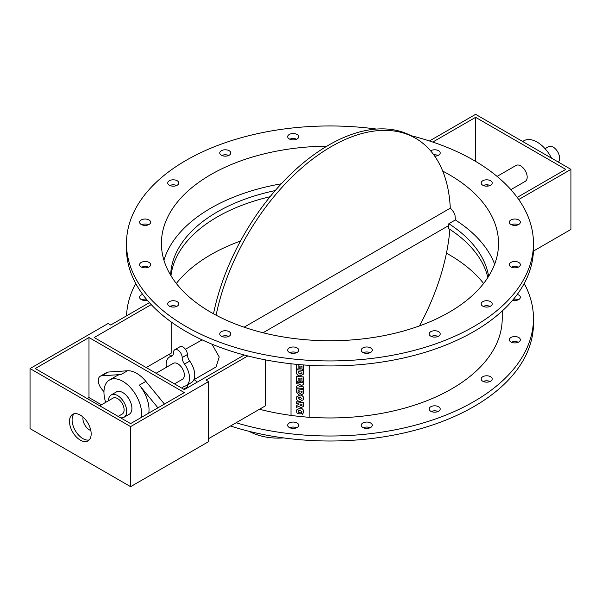 <?xml version="1.0" encoding="UTF-8"?>
<svg xmlns="http://www.w3.org/2000/svg" width="601" height="601" viewBox="0 0 601 601"><rect width="100%" height="100%" fill="white"/><g stroke="black" fill="none" stroke-linecap="round" stroke-linejoin="round"><path stroke-width="0.9" d="M302.055 392.243L301.454 392.753L300.823 391.041L301.454 392.753L302.055 392.243L302.055 391.168L300.823 391.041M301.477 392.686L302.078 392.175M299.358 391.972L298.72 392.641L298.021 391.837L298.021 390.755L299.358 390.89L298.72 392.641L299.381 391.905M298.043 390.755L298.021 391.837M298.043 391.769L298.742 392.573M303.685 389.486L296.421 388.817L303.685 389.486L303.55 393.407M296.421 388.817L296.421 391.89L298.449 394.466L300.282 393.445L301.837 394.617L303.535 393.437L303.67 389.553M302.01 378.615L302.01 381.74L303.67 381.905L303.67 377.007L296.421 376.264L296.421 381.259L298.081 381.425L298.081 378.217L299.223 378.329L299.223 381.162L300.876 381.334L300.876 378.502L302.01 378.615M300.898 378.502L300.876 381.334M298.096 378.217L298.081 381.425M303.67 377.007L296.421 376.264M303.685 376.932L303.67 381.905M301.972 372.898L300.027 374.153L298.111 372.597L298.111 371.688L301.972 372.087L301.912 373.274M298.126 371.696L298.126 372.522L300.027 374.153M300.049 374.077L301.995 372.83M303.685 370.411L296.421 369.743L303.685 370.411L303.535 374.047M296.421 369.743L296.421 372.312C296.541 374.408 297.75 375.625 300.049 375.971L303.528 374.085L303.67 370.479M300.898 366.129L300.876 368.961L300.876 366.129L302.01 366.242L302.01 369.367L303.67 369.532L303.67 364.95M298.096 365.844L298.081 369.052L298.081 365.844L299.223 365.956L299.223 368.789L300.876 368.961M296.421 364.334L296.421 368.886L298.081 369.052M303.685 364.957L303.67 369.532M296.421 386.293L296.421 387.81L303.67 388.547L303.67 386.916L299.614 386.511L303.67 384.377L303.67 382.852L296.421 382.116L296.421 383.754L300.455 384.159L296.421 386.293L300.357 384.152M303.67 382.852L296.421 382.116M303.685 382.784L303.67 384.377M299.726 386.443L303.67 386.916M303.685 386.849L303.67 388.547M298.186 397.757L300.064 399.665L298.179 397.787M298.149 398.05L300.042 396.84L301.882 398.831M301.935 398.501L300.042 399.733M300.064 399.665L301.957 398.433M296.473 396.976L300.072 394.947C302.363 395.33 303.588 396.547 303.753 398.591L303.603 399.537M303.753 398.591L303.73 398.658C303.565 396.615 302.341 395.398 300.049 395.015L296.466 397.013L296.331 397.907C296.503 399.958 297.743 401.175 300.049 401.558L303.595 399.567L303.73 398.658M302.01 405.224L301.026 405.96L300.027 405.021L300.027 404L302.01 404.203L301.972 405.502M300.049 404L300.049 404.946L301.048 405.893L302.033 405.149M296.421 405.375L296.421 407.395L298.787 406.419L301.093 407.666L303.543 406.321L303.685 402.52L296.443 401.784L296.421 403.632L298.374 403.834L298.374 404.773L296.421 405.375L298.374 404.713M303.67 402.587L296.421 401.851M303.685 402.52L303.55 406.284M298.194 410.829L298.427 412.113L300.2 412.294L300.2 413.834L300.177 412.369L298.404 412.188L298.186 410.866M296.473 410.025L300.064 408.019L296.458 410.062L296.331 410.941L297.262 413.601L300.177 413.901M300.064 408.019C302.348 408.402 303.573 409.642 303.753 411.745L303.73 411.813C303.558 409.709 302.326 408.47 300.042 408.087M303.753 411.745L303.603 412.699M301.957 411.55L301.154 413.075L302.634 414.239L303.73 411.813M298.149 411.182L300.042 409.912L301.867 412.061M301.942 411.625L301.154 413.075M309.162 365.325L309.117 417.364L291.012 415.524L291.012 363.763M309.117 417.364L309.117 365.318M291.012 352.254L291.012 353.095M533.47 243.45L533.47 248.453A203.499 117.488 180 0 1 329.972 365.941A203.499 117.488 180 0 1 126.473 248.453L126.473 243.45A203.499 117.488 0 0 0 329.972 360.938A203.499 117.488 0 0 0 533.47 243.45A203.499 117.488 0 0 0 473.866 160.369A203.499 117.488 0 0 0 410.971 135.668M490.1 306.405A5.514 3.185 0 0 0 488.801 305.962A5.514 3.185 0 0 0 483.272 306.405M518.242 267.182A5.514 3.185 0 0 0 514.832 266.498A5.514 3.185 0 0 0 511.413 267.182M518.242 224.721A5.514 3.185 0 0 0 512.721 224.278A5.514 3.185 0 0 0 511.413 224.721M490.1 185.491A5.514 3.185 0 0 0 483.272 185.491M438.099 155.471A5.514 3.185 0 0 0 433.779 154.833M296.616 139.222A5.514 3.185 0 0 0 289.787 139.222M228.673 155.471A5.514 3.185 0 0 0 221.844 155.471M176.671 185.491A5.514 3.185 0 0 0 169.843 185.491M148.53 224.721A5.514 3.185 0 0 0 141.701 224.721M148.53 267.182A5.514 3.185 0 0 0 141.701 267.182M176.671 306.405A5.514 3.185 0 0 0 169.843 306.405M228.673 336.425A5.514 3.185 0 0 0 221.844 336.425M296.616 352.674A5.514 3.185 0 0 0 289.787 352.674M370.156 352.674A5.514 3.185 0 0 0 363.327 352.674M438.099 336.425A5.514 3.185 0 0 0 431.27 336.425M147.29 266.754A203.499 117.488 0 0 0 146.441 267.768M135.736 283.484A203.499 117.488 0 0 0 126.526 315.863M236.103 422.758A203.499 117.488 0 0 0 533.47 318.515A203.499 117.488 0 0 0 524.207 283.484M513.502 267.768A203.499 117.488 0 0 0 512.653 266.754M309.162 417.229A172.239 99.443 0 0 0 502.211 318.515L502.211 311.025M169.249 354.259A172.239 99.443 0 0 0 170.684 356.34M194.093 379.629A172.239 99.443 0 0 0 197.436 382.026M259.497 409.251A172.239 99.443 0 0 0 291.012 415.381M488.801 376.031A5.514 3.185 180 0 1 492.204 378.976A5.514 3.185 180 0 1 486.69 382.161A5.514 3.185 180 0 1 481.168 378.976A5.514 3.185 180 0 1 488.801 376.031M514.832 336.56A5.514 3.185 180 0 1 520.346 339.745A5.514 3.185 180 0 1 514.832 342.931A5.514 3.185 180 0 1 509.31 339.745A5.514 3.185 180 0 1 514.832 336.56M517.243 294.422A5.514 3.185 180 0 1 520.346 297.285A5.514 3.185 180 0 1 512.653 300.215M147.29 300.215A5.514 3.185 180 0 1 145.111 300.47A5.514 3.185 180 0 1 139.597 297.285A5.514 3.185 180 0 1 142.7 294.422M298.72 425.245A5.514 3.185 180 0 1 293.205 428.43A5.514 3.185 180 0 1 287.684 425.245A5.514 3.185 180 0 1 293.205 422.06A5.514 3.185 180 0 1 298.72 425.245M371.839 424.028A5.514 3.185 180 0 1 372.259 425.245A5.514 3.185 180 0 1 366.745 428.43A5.514 3.185 180 0 1 361.224 425.245A5.514 3.185 180 0 1 365.663 422.12A5.514 3.185 180 0 1 371.839 424.028M438.587 406.742A5.514 3.185 180 0 1 440.202 408.996A5.514 3.185 180 0 1 434.688 412.181A5.514 3.185 180 0 1 429.167 408.996A5.514 3.185 180 0 1 432.577 406.051A5.514 3.185 180 0 1 438.587 406.742M213.498 313.797A168.558 97.317 -60 0 1 297.743 167.679A168.558 97.317 -60 0 1 412.947 136.758L415.554 138.26A168.558 97.317 120 0 0 300.372 169.151A168.558 97.317 120 0 0 216.12 315.209M244.119 327.192L450.292 208.164A168.558 97.317 120 0 0 415.554 138.26M248.972 431.3A168.558 97.317 120 0 0 283.507 437.904M419.453 325.922A168.558 97.317 120 0 0 449.879 229.379M83.073 417.102A9.195 5.311 -120 0 0 90.804 430.496M247.815 355.942L206.015 380.072L208.615 381.575L130.605 426.612L130.605 486.667L30.05 428.618L30.05 368.563L108.067 323.518L110.667 325.021L149.424 302.649M88.993 337.537L184.342 392.581L130.605 423.615L35.249 368.563L88.993 337.537L88.993 397.592L101.471 404.796M87.258 398.591L88.993 397.592M208.615 381.575L208.615 441.63L130.605 486.667M497.072 176.393L516.079 165.418A9.195 5.311 60 0 1 525.274 170.729A9.195 5.311 60 0 1 525.274 181.344L510.88 189.653M545.062 148.687L548.585 146.652A9.195 5.311 60 0 1 557.443 151.407A9.195 5.311 60 0 1 558.382 162.12M270.074 196.722A159.363 92.006 0 0 0 170.977 275.754M170.639 275.198A159.363 92.006 180 0 1 275.228 190.57M163.938 260.21A168.558 97.317 180 0 1 281.283 183.808M442.727 171.105A168.558 97.317 180 0 1 498.529 243.45A168.558 97.317 180 0 1 394.474 333.352A168.558 97.317 180 0 1 210.786 312.257A168.558 97.317 180 0 1 161.414 243.45A168.558 97.317 180 0 1 326.891 146.148M450.277 207.931L453.672 212.07L455.017 215.353L455.363 219.951A168.558 97.317 180 0 1 494.646 264.215M483.602 283.484A168.558 97.317 0 0 0 446.445 253.171M240.49 241.054A168.558 97.317 0 0 0 176.341 283.484M522.615 141.475L523.809 140.784A26.662 15.393 60 0 1 551.575 158.191M517.198 197.413L565.751 169.377L475.601 117.33L475.601 161.384M475.601 117.33L432.78 142.054M533.418 251.105L570.95 229.432L570.95 169.377L518.716 199.532M570.95 169.377L475.601 114.333L429.467 140.965M141.4 417.379A26.662 15.393 -120 0 0 122.799 381.327A26.662 15.393 -120 0 0 109.472 380.005L116.834 375.753A26.662 15.393 60 0 1 120.981 374.528L101.644 375.82A9.195 5.311 -120 0 0 100.217 376.241L106.715 372.485A9.195 5.311 60 0 1 108.15 372.064L127.487 370.772A26.662 15.393 60 0 1 136.667 373.319A26.662 15.393 60 0 1 145.855 381.38L164.441 404.075M130.605 426.612L30.05 368.563M151.227 304.609L94.192 337.537L184.342 389.583L244.239 355.003M487.862 277.512A159.363 92.006 0 0 0 448.564 228.53L448.849 223.707A159.363 92.006 180 0 1 488.628 276.31M455.363 219.951L448.849 223.707M486.938 184.815A7.7 4.447 -120 0 0 487.456 186.145M109.472 380.005A26.662 15.393 -120 0 0 105.693 402.354M111.162 394.947L116.361 391.95A12.869 7.43 60 0 1 122.799 392.581A12.869 7.43 60 0 1 131.206 403.925A12.869 7.43 60 0 1 129.238 414.239L124.039 417.244A12.869 7.43 -120 0 0 126.007 406.93A12.869 7.43 -120 0 0 117.601 395.586A12.869 7.43 -120 0 0 111.162 394.947A12.869 7.43 -120 0 0 108.496 400.732M182.396 388.456A7.7 4.447 60 0 1 183.771 386.556A7.7 4.447 60 0 1 184.515 386.27A16.55 9.556 -120 0 0 186.122 385.647A16.55 9.556 -120 0 0 184.515 364.071A7.7 4.447 60 0 1 182.178 357.55A6.13 3.538 -120 0 0 179.504 351.382A6.13 3.538 -120 0 0 174.778 349.744A6.13 3.538 -120 0 0 173.509 352.547A7.7 4.447 60 0 1 171.916 356.07A7.7 4.447 60 0 1 171.172 356.363A16.55 9.556 -120 0 0 169.572 356.979A16.55 9.556 -120 0 0 166.364 367.324M156.08 373.266L173.246 363.35A9.195 5.311 60 0 1 177.843 363.808A9.195 5.311 60 0 1 183.853 371.906A9.195 5.311 60 0 1 182.441 379.276L174.47 383.881M99.736 405.795L113.003 398.132A9.195 5.311 60 0 1 117.601 398.591A9.195 5.311 60 0 1 123.603 406.689A9.195 5.311 60 0 1 122.198 414.059L118.127 416.41M120.373 417.71A12.869 7.43 -120 0 0 124.039 417.244M157.935 407.831L139.357 385.128A26.662 15.393 60 0 1 148.77 413.12M100.217 376.241A9.195 5.311 -120 0 0 101.644 388.93L103.95 391.747M171.758 305.841L171.758 306.968M171.758 322.339L171.758 352.81L146.208 367.564M208.615 438.625L265.574 405.743L265.574 359.901M211.965 344.17L219.23 356.986L216.09 366.933L193.83 379.779M185.431 349.241L202.146 339.865M174.778 349.744L179.977 346.739A6.13 3.538 60 0 1 184.702 348.377A6.13 3.538 60 0 1 187.377 354.552A7.7 4.447 -120 0 0 189.721 361.066A16.55 9.556 60 0 1 191.321 382.642L186.122 385.647M187.963 384.58A7.7 4.447 -120 0 0 187.377 387.082A6.13 3.538 60 0 1 187.324 387.863M488.801 300.958A5.514 3.185 180 0 1 492.204 303.903A5.514 3.185 180 0 1 486.69 307.088A5.514 3.185 180 0 1 481.168 303.903A5.514 3.185 180 0 1 488.801 300.958M490.1 381.477A5.514 3.185 0 0 0 488.801 381.034A5.514 3.185 0 0 0 483.272 381.477M514.832 261.495A5.514 3.185 180 0 1 520.346 264.673A5.514 3.185 180 0 1 514.832 267.858A5.514 3.185 180 0 1 509.31 264.673A5.514 3.185 180 0 1 514.832 261.495M518.242 342.247A5.514 3.185 0 0 0 514.832 341.563A5.514 3.185 0 0 0 511.413 342.247M512.721 219.275A5.514 3.185 180 0 1 520.346 222.22A5.514 3.185 180 0 1 514.832 225.405A5.514 3.185 180 0 1 509.31 222.22A5.514 3.185 180 0 1 512.721 219.275M518.242 299.794A5.514 3.185 0 0 0 513.502 299.2M482.783 180.743A5.514 3.185 180 0 1 488.801 180.052A5.514 3.185 180 0 1 492.204 182.989A5.514 3.185 180 0 1 486.69 186.175A5.514 3.185 180 0 1 481.168 182.989A5.514 3.185 180 0 1 482.783 180.743M430.609 150.828A5.514 3.185 180 0 1 436.679 150.002A5.514 3.185 180 0 1 440.202 152.97A5.514 3.185 180 0 1 434.718 156.155M288.104 137.937A5.514 3.185 180 0 1 287.684 136.72A5.514 3.185 180 0 1 293.205 133.535A5.514 3.185 180 0 1 298.72 136.72A5.514 3.185 180 0 1 294.28 139.845A5.514 3.185 180 0 1 288.104 137.937M221.356 155.223A5.514 3.185 180 0 1 219.741 152.97A5.514 3.185 180 0 1 225.262 149.784A5.514 3.185 180 0 1 230.776 152.97A5.514 3.185 180 0 1 227.373 155.914A5.514 3.185 180 0 1 221.356 155.223M171.15 185.934A5.514 3.185 180 0 1 167.739 182.989A5.514 3.185 180 0 1 173.261 179.804A5.514 3.185 180 0 1 178.775 182.989A5.514 3.185 180 0 1 171.15 185.934M145.111 225.405A5.514 3.185 180 0 1 139.597 222.22A5.514 3.185 180 0 1 145.111 219.034A5.514 3.185 180 0 1 150.633 222.22A5.514 3.185 180 0 1 145.111 225.405M146.441 299.2A5.514 3.185 0 0 0 141.701 299.794M147.222 267.618A5.514 3.185 180 0 1 139.597 264.673A5.514 3.185 180 0 1 145.111 261.495A5.514 3.185 180 0 1 150.633 264.673A5.514 3.185 180 0 1 147.222 267.618M177.16 306.157A5.514 3.185 180 0 1 171.15 306.848A5.514 3.185 180 0 1 167.739 303.903A5.514 3.185 180 0 1 173.261 300.718A5.514 3.185 180 0 1 178.775 303.903A5.514 3.185 180 0 1 177.16 306.157M230.356 335.148A5.514 3.185 180 0 1 224.181 337.048A5.514 3.185 180 0 1 219.741 333.923A5.514 3.185 180 0 1 225.262 330.738A5.514 3.185 180 0 1 230.776 333.923A5.514 3.185 180 0 1 230.356 335.148M298.72 350.173A5.514 3.185 180 0 1 293.205 353.358A5.514 3.185 180 0 1 287.684 350.173A5.514 3.185 180 0 1 293.205 346.987A5.514 3.185 180 0 1 298.72 350.173M296.616 427.747A5.514 3.185 0 0 0 289.787 427.747M371.839 348.956A5.514 3.185 180 0 1 372.259 350.173A5.514 3.185 180 0 1 366.745 353.358A5.514 3.185 180 0 1 361.224 350.173A5.514 3.185 180 0 1 365.663 347.047A5.514 3.185 180 0 1 371.839 348.956M370.156 427.747A5.514 3.185 0 0 0 363.327 427.747M438.587 331.677A5.514 3.185 180 0 1 440.202 333.923A5.514 3.185 180 0 1 434.688 337.108A5.514 3.185 180 0 1 429.167 333.923A5.514 3.185 180 0 1 432.577 330.986A5.514 3.185 180 0 1 438.587 331.677M438.099 411.497A5.514 3.185 0 0 0 431.27 411.497M376.436 129.065A203.499 117.488 0 0 0 126.473 243.45M533.47 318.515L533.47 323.518A203.499 117.488 180 0 1 230.476 426.004M91.164 433.869A15.325 8.85 60 0 1 87.986 440.886A15.325 8.85 60 0 1 72.661 432.036A15.325 8.85 60 0 1 72.661 414.344A15.325 8.85 60 0 1 84.471 418.454A15.325 8.85 60 0 1 91.164 433.869M74.073 413.788A15.325 8.85 -120 0 0 75.268 430.541A15.325 8.85 -120 0 0 89.173 439.947M108.15 372.064L101.644 375.82M127.487 370.772L120.981 374.528M145.855 381.38L139.357 385.128M171.172 356.363L172.54 355.574M183.696 389.208L187.377 387.082M184.515 364.071L189.721 361.066M182.178 357.55L187.377 354.552M263.02 332.759L448.564 225.63M169.572 356.979L172.923 355.048"/></g></svg>
